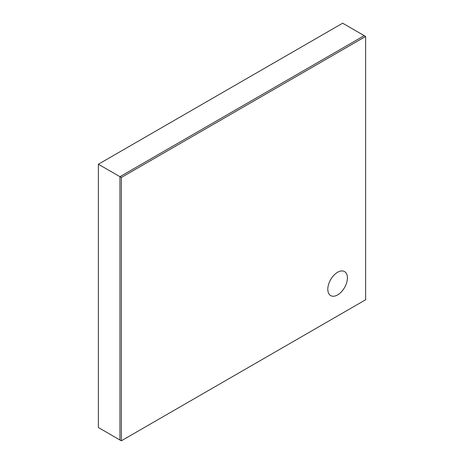 <?xml version="1.0" encoding="UTF-8"?>
<svg xmlns="http://www.w3.org/2000/svg" width="464" height="464" viewBox="0 0 464 464"><rect width="100%" height="100%" fill="white"/><g stroke="black" fill="none" stroke-linecap="round" stroke-linejoin="round"><path stroke-width="0.7" d="M337.612 272.275A13.868 8.004 120 0 0 328.553 284.49A13.868 8.004 120 0 0 330.675 295.603A13.868 8.004 120 0 0 337.612 294.918A13.868 8.004 120 0 0 346.666 282.698A13.868 8.004 120 0 0 344.543 271.585A13.868 8.004 120 0 0 337.612 272.275A13.868 8.004 120 0 0 328.553 284.49A13.868 8.004 120 0 0 330.675 295.603A13.868 8.004 120 0 0 337.612 294.918A13.868 8.004 120 0 0 346.666 282.698A13.868 8.004 120 0 0 344.543 271.585A13.868 8.004 120 0 0 337.612 272.275M98.374 164.233L119.944 176.685L364.223 35.653L342.652 23.2L98.374 164.233L98.374 427.535L119.944 439.994L119.944 176.685L119.944 439.994L121.348 440.8L365.626 299.767L365.626 36.465L121.348 177.492L121.348 440.8M365.626 36.465L364.223 35.653L119.944 176.685L121.348 177.492"/></g></svg>
